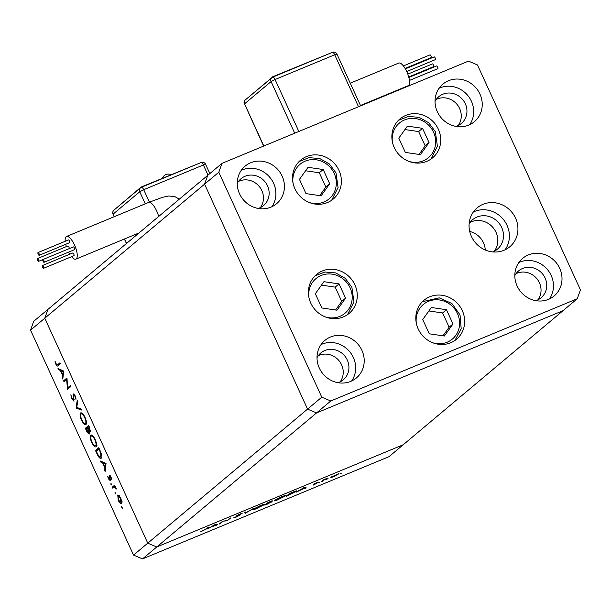 <?xml version="1.0" encoding="UTF-8"?>
<svg xmlns="http://www.w3.org/2000/svg" width="611" height="611" viewBox="0 0 611 611"><rect width="100%" height="100%" fill="white"/><g stroke="black" fill="none" stroke-linecap="round" stroke-linejoin="round"><path stroke-width="0.92" d="M494.23 251.289A19.262 18.017 50 0 0 496.01 232.295A19.262 18.017 50 0 0 470.004 222.412A19.262 18.017 -130 0 1 496.01 232.295A19.262 18.017 -130 0 1 494.23 251.289M485.271 249.991A19.262 18.017 50 0 0 483.492 242.796A19.262 18.017 50 0 0 469.722 231.462M221.984 163.366L218.799 172.233L321.783 397.173L330.772 400.984L577.265 298.741L580.45 289.881L477.466 64.942L468.477 61.123L221.984 163.366L207.755 175.304L204.57 184.163L207.755 175.304L47.964 309.357L44.779 318.216L147.763 543.164L156.752 546.975L403.245 444.732L389.016 456.661L142.523 558.905L133.534 555.093L30.55 330.146L33.735 321.287L47.964 309.357L44.779 318.216L30.55 330.146M218.799 172.233L204.57 184.163L307.562 409.11L147.763 543.164L44.779 318.216L204.57 184.163L307.562 409.11L316.551 412.921L563.037 310.678L403.245 444.732L156.752 546.975L142.523 558.905M321.783 397.173L307.562 409.11L316.551 412.921L156.752 546.975L147.763 543.164L133.534 555.093M66.645 379.614L64.04 381.799L63.59 380.806L66.904 378.018L67.745 387.748L70.357 385.556L70.807 386.549L67.493 389.337L66.645 379.614L67.095 379.431M74.03 401.16L71.686 398.746L70.868 394.767L72.022 398.464L73.58 400.167L73.183 393.812L75.206 395.89L75.993 399.319L74.817 396.065L73.648 394.798L73.923 401.228M73.519 400.205L74.267 399.884L73.519 400.205M76.085 408.102L77.192 400.48L77.681 401.549L76.757 407.438L81.064 408.942L81.553 410.004L76.085 408.102L77.253 407.613M81.057 412.784L80.591 412.975C81.798 412.379 83.256 413.807 84.99 417.26C86.556 420.941 86.877 423.392 85.945 424.622C84.738 425.203 83.264 423.751 81.538 420.276C80.003 416.641 79.682 414.205 80.591 412.975L80.797 412.845M91.207 434.963L90.749 435.154C91.948 434.558 93.414 435.987 95.14 439.439C96.706 443.112 97.027 445.572 96.103 446.801C94.888 447.374 93.422 445.931 91.696 442.448C90.153 438.82 89.84 436.384 90.749 435.154L90.947 435.024M100.296 460.984L106.024 463.459L105.115 471.509L104.618 470.424L104.932 467.896L102.633 462.863L100.792 462.069L100.296 460.984M121.497 506.397L122.269 508.276L121.467 506.404M117.923 494.948L118.946 495.475L120.764 498.225L121.772 501.639L121.421 503.479C120.543 503.884 119.489 502.838 118.251 500.333L117.747 494.986M115.693 493.917L114.891 492.046L115.655 493.932M115.128 486.654L112.73 488.136L112.271 487.143L114.7 485.111L114.799 486.402L116.411 488.983L114.226 486.99L115.754 486.356M110.82 483.08L111.592 484.958L110.79 483.087M109.606 475.289L110.988 476.886L111.599 479.253L109.888 476.359L110.194 480.62L108.407 478.833L107.673 476.244L109.728 479.635L109.514 475.312M110.339 479.391L109.674 479.666L110.339 479.383M101.266 458.204C100.097 458.899 98.692 457.463 97.05 453.904L95.476 450.467L98.799 447.68L101.311 453.538L101.014 458.357M90.428 431.878L89.13 431.19L89.259 434.039L86.701 431.29L85.326 428.288L88.648 425.5L89.634 427.669L90.306 431.954M57.992 368.578L63.72 371.053L62.803 379.103L62.307 378.018L62.62 375.482L60.321 370.457L58.488 369.663L57.992 368.578M58.152 365.684C57.633 366.547 56.846 366.012 55.807 364.072L54.967 361.078L56.174 363.843L57.732 364.66L59.939 362.812L60.397 363.805L57.686 365.989M59.252 364.034L57.342 364.927L60.153 363.278M222.801 521.489L220.197 523.673L219.242 524.07L222.557 521.282L227.185 520.473L230.752 517.884L227.216 520.763L222.687 521.236M240.169 514.813L236.32 517.021L233.807 517.754L239.313 515.401L236.48 515.806L239.879 514.065L242.155 513.362L237.45 515.394L240.375 514.844M245.454 513.194L244.133 512.339L245.156 511.911L246.088 512.637L253.282 508.543L245.454 513.194L244.912 512.01M256.994 508.444C253.672 509.788 252.374 510.078 253.107 509.322L260.401 505.557C263.784 504.19 265.09 503.892 264.326 504.663L256.941 508.321M264.609 504.289L264.326 504.663L264.135 504.258M278.295 499.607C274.973 500.951 273.675 501.241 274.408 500.485L281.702 496.72C285.085 495.353 286.391 495.055 285.627 495.827L278.242 499.485M285.91 495.452L285.627 495.827L285.436 495.422M296.251 492.122L304.622 487.242L306.355 487.937L304.805 488.128L296.251 492.122M340.717 473.494L340.182 473.808M341.35 473.204L341.931 473.006M331.047 477.183L338.899 473.556L333.835 476.557C331.437 477.519 330.505 477.733 331.047 477.183L330.856 477.443M326.923 479.215L326.389 479.528M327.557 478.925L328.138 478.726M322.333 481.308L321.378 481.705L323.807 479.666L327.45 478.176L322.203 481.017M318.453 482.728L317.926 483.034M319.087 482.438L319.668 482.239M313.382 484.248L317.628 482.362L314.344 483.836L316.299 483.53L313.321 485.065L315.329 483.935L313.313 484.309M296.304 490.9L296.503 491.336L286.147 496.315L289.469 493.535L294.876 491.336C296.732 490.694 297.274 490.694 296.503 491.336L296.831 490.908M267.725 503.96L264.846 505.152L268.168 502.372L272.804 500.791L270.872 501.898L272.071 501.753L267.671 503.838M207.496 528.943L216.004 524.001L217.6 524.75L211.223 526.942L207.496 528.943M203.41 530.531L208.901 526.949L206.663 528.828L200.828 531.578L203.41 530.531M331.918 476.595L334.125 476.305L338.15 474.235L338.173 473.754M338.15 474.235L331.735 476.71M304.782 487.196L305.317 488.365M304.454 487.349L304.805 488.128M304.645 488.052L304.034 487.761L300.841 489.625L304.645 488.052L304.347 487.402M290.026 493.298L287.445 495.636L295.548 491.733L295.648 491.076M293.944 491.695L290.08 493.421M295.548 491.733L294.013 491.832M275.278 499.89L275.37 500.088C274.797 500.692 275.874 500.44 278.601 499.34L284.673 496.224L284.734 495.597M284.673 496.224C285.238 495.62 284.153 495.872 281.404 496.987L275.003 500.058M270.024 501.6L267.717 503.151L271.826 500.875M271.842 501.196L270.077 501.723M269.894 502.227L266.144 504.472L271.101 501.814M271.116 502.15L269.963 502.379M253.97 508.719L254.069 508.925C253.496 509.528 254.573 509.276 257.3 508.176L263.364 505.06L263.433 504.434M263.364 505.06C263.937 504.457 262.852 504.709 260.103 505.816L253.702 508.894M244.782 512.071L245.316 513.255M216.027 524.017L216.561 525.177M215.691 524.162L216.05 524.941M215.889 524.864L215.278 524.582L212.078 526.445L215.889 524.864L215.591 524.223M122.208 507.313L121.566 507.581M118.725 495.773L118.74 495.3M122.353 501.929L120.833 502.555L120.466 498.477L118.03 496.086L118.549 500.081L120.963 502.486L121.803 502.135M119.68 495.376L118.03 496.086M115.632 492.955L114.998 493.222M114.051 487.082L113.791 486.516L112.271 487.143M113.791 486.516L114.914 485.577M111.53 484.004L110.897 484.263M111.5 478.573L111.08 478.749M110.263 478.993L109.835 479.169M109.919 477.565L109.522 477.733M110.209 475.641L109.216 476.053M105.283 470.149L104.618 470.424M105.596 467.621L104.932 467.896M103.656 462.435L102.633 462.863M101.823 461.649L100.792 462.069M105.031 467.079L105.405 464.062L103.213 463.123L105.031 467.079L105.695 466.812M106.062 463.787L105.405 464.062M104.244 462.695L103.213 463.123M97.241 450.36L97.004 449.833L95.476 450.467M97.004 449.833L99.013 448.146M101.655 457.647L100.991 457.181M98.913 448.963L96.278 451.178L98.394 455.546L100.807 457.211L100.739 453.225L98.913 448.963L99.31 448.795M101.151 453.057L100.739 453.225M96.485 446.198L95.858 445.747M92.093 442.288L91.696 442.448M91.757 435.88L91.887 435.124M96.996 445.274L95.644 445.801C96.37 444.77 96.095 442.761 94.82 439.767C93.407 436.911 92.2 435.704 91.199 436.147C90.481 437.171 90.749 439.164 92.017 442.127C93.43 445.022 94.636 446.244 95.644 445.801L96.63 445.396M95.217 439.607L94.82 439.767M92.887 435.414L91.199 436.147M87.09 428.189L86.846 427.654L85.326 428.288M86.846 427.654L88.855 425.966M89.741 430.938L89.13 431.19M87.098 431.122L86.701 431.29M89.382 428.135L88.763 426.784L87.694 427.677L89.962 430.892L89.382 428.135L89.771 427.975M89.153 426.623L88.763 426.784M90.642 430.61L89.893 430.931L90.649 430.618M87.656 428.624L87.358 427.96L86.12 428.998L88.809 433.039L87.656 428.624L88.053 428.456M87.755 427.799L87.358 427.96M89.168 430.48L88.572 430.732M89.512 432.748L88.732 433.084L89.512 432.756M86.334 424.019L85.708 423.568M81.935 420.108L81.538 420.276M81.599 413.708L81.729 412.952M86.846 423.095L85.487 423.622C86.212 422.591 85.945 420.582 84.669 417.596C83.256 414.739 82.05 413.525 81.049 413.968C80.331 414.999 80.599 416.985 81.859 419.948C83.272 422.843 84.486 424.072 85.487 423.622L86.472 423.217M85.066 417.428L84.669 417.596M82.737 413.235L81.049 413.968M77.032 407.537L76.016 407.957M72.083 398.586L71.686 398.746M74.198 399.296L73.725 399.495M74.259 394.316L72.961 394.851M75.924 398.364L75.382 398.593M75.214 395.905L74.817 396.065M65.346 380.706L65.11 380.172L63.59 380.806M65.11 380.172L67.027 378.56M70.571 386.022L67.745 387.748M68.127 388.802L67.386 389.108M68.883 388.168L68.822 387.298M62.971 377.743L62.307 378.018M63.284 375.207L62.62 375.482M61.352 370.029L60.321 370.457M59.511 369.235L58.488 369.663M62.727 374.673L63.093 371.656L60.909 370.717L62.727 374.673L63.384 374.398M63.758 371.381L63.093 371.656M61.94 370.289L60.909 370.717M58.618 365.294L58.007 364.652M56.204 363.912L55.807 364.072M403.382 65.919L429.961 54.898A1.489 0.504 67.5 0 1 430.931 55.937A1.489 0.504 67.5 0 1 431.099 57.648L405.093 68.432M405.353 68.867L434.192 56.899A1.489 0.504 67.5 0 1 435.169 57.938A1.489 0.504 67.5 0 1 435.338 59.649L406.72 71.518M408.843 77.46L436.659 65.919A1.489 0.504 67.5 0 1 437.636 66.958A1.489 0.504 67.5 0 1 437.804 68.669L409.408 80.446M407.804 74.13L432.42 63.918A1.489 0.504 67.5 0 1 433.398 64.949A1.489 0.504 67.5 0 1 433.566 66.668L408.713 76.971M350.263 83.195L398.754 63.086A12.258 4.155 67.5 0 1 407.033 72.213A12.258 4.155 67.5 0 1 408.522 85.494A12.258 4.155 67.5 0 1 408.148 85.731L360.475 105.497M246.057 99.295L272.666 77.131A3.506 1.184 -112.5 0 1 272.781 77.085A3.506 3.506 0 0 0 271.872 77.635A3.506 3.276 -130 0 1 272.674 77.154M272.529 76.833L332.308 52.393A3.506 1.184 -112.5 0 1 332.43 52.347L272.781 77.085A3.506 1.184 -112.5 0 1 275.072 79.522L298.863 131.48M39.02 253.58A1.489 0.504 -112.5 0 0 38.042 252.549A1.489 0.504 -112.5 0 0 38.21 254.26A1.489 0.504 -112.5 0 0 39.188 255.299A1.489 0.504 -112.5 0 0 39.02 253.58M39.188 255.299L69.616 242.674A1.489 0.504 -112.5 0 0 69.448 240.963A1.489 0.504 -112.5 0 0 68.478 239.924L38.042 252.549M38.462 259.614A1.489 0.504 -112.5 0 0 37.485 258.575A1.489 0.504 -112.5 0 0 37.653 260.286A1.489 0.504 -112.5 0 0 38.623 261.325A1.489 0.504 -112.5 0 0 38.462 259.614M38.623 261.325L69.058 248.7A1.489 0.504 -112.5 0 0 68.89 246.989A1.489 0.504 -112.5 0 0 67.92 245.95L37.485 258.575M43.328 266.61A1.489 0.504 -112.5 0 0 42.358 265.579A1.489 0.504 -112.5 0 0 42.526 267.29A1.489 0.504 -112.5 0 0 43.496 268.328A1.489 0.504 -112.5 0 0 43.328 266.61M43.496 268.328L73.931 255.704A1.489 0.504 -112.5 0 0 73.763 253.993A1.489 0.504 -112.5 0 0 72.785 252.954L42.358 265.579M43.885 260.584A1.489 0.504 -112.5 0 0 42.915 259.545A1.489 0.504 -112.5 0 0 43.083 261.264A1.489 0.504 -112.5 0 0 44.053 262.295A1.489 0.504 -112.5 0 0 43.885 260.584M44.053 262.295L74.489 249.678A1.489 0.504 -112.5 0 0 74.321 247.959A1.489 0.504 -112.5 0 0 73.343 246.928L42.915 259.545M71.579 256.681A12.258 4.155 -112.5 0 0 75.901 259.133A12.258 4.155 -112.5 0 0 76.276 258.904A12.258 4.155 -112.5 0 0 74.786 245.622A12.258 4.155 -112.5 0 0 66.507 236.495A12.258 4.155 -112.5 0 0 66.125 236.724A12.258 4.155 -112.5 0 0 65.194 241.284M65.698 244.301A12.258 4.155 -112.5 0 0 66.339 246.607M68.615 252.106A12.258 4.155 -112.5 0 0 69.799 254.191M114.708 209.481L141.179 187.019L200.966 162.579M407.4 126.11L398.8 138.155L405.33 152.414L420.452 154.621L429.052 142.577L422.522 128.318L407.4 126.11M419.047 154.415L425.18 145.823L418.65 131.564L404.933 129.563M418.65 131.564L422.522 128.318M425.18 145.823L429.052 142.577M321.111 195.826L329.703 183.781L323.181 169.522L308.051 167.315L299.459 179.359L305.989 193.618L321.111 195.826M319.706 195.619L325.839 187.027L319.309 172.768L305.592 170.767M319.309 172.768L323.181 169.522M325.839 187.027L329.703 183.781M323.929 281.679L315.337 293.731L321.86 307.982L336.982 310.197L345.582 298.145L339.052 283.886L323.929 281.679M335.576 309.991L341.709 301.391L335.187 287.132L321.47 285.131M335.187 287.132L339.052 283.886M341.709 301.391L345.582 298.145M422.743 319.545L429.273 333.805L444.396 336.012L452.988 323.967L446.465 309.708L431.343 307.501L422.743 319.545M442.99 335.806L449.123 327.213L442.593 312.954L428.876 310.953M442.593 312.954L446.465 309.708M449.123 327.213L452.988 323.967M492.856 251.923A19.262 18.017 50 0 0 497.339 249.219A19.262 18.017 50 0 0 501.7 227.521A19.262 18.017 50 0 0 472.586 219.708A19.262 18.017 50 0 0 469.141 223.657M339.013 170.431A25.387 23.753 -130 0 1 333.27 199.033A25.387 23.753 -130 0 1 294.892 188.73A25.387 23.753 -130 0 1 300.635 160.128A25.387 23.753 -130 0 1 339.013 170.431M438.362 129.226A25.387 23.753 -130 0 1 432.611 157.829A25.387 23.753 -130 0 1 394.232 147.526A25.387 23.753 -130 0 1 399.976 118.924A25.387 23.753 -130 0 1 438.362 129.226M505.091 249.792A25.387 23.753 50 0 0 507.023 225.314A25.387 23.753 50 0 0 473.365 211.979M515.562 218.158A25.387 23.753 -130 0 1 509.811 246.76A25.387 23.753 -130 0 1 471.432 236.457A25.387 23.753 -130 0 1 477.176 207.855A25.387 23.753 -130 0 1 515.562 218.158M462.298 310.617A25.387 23.753 -130 0 1 456.554 339.22A25.387 23.753 -130 0 1 418.176 328.917A25.387 23.753 -130 0 1 423.919 300.314A25.387 23.753 -130 0 1 462.298 310.617M354.892 284.795A25.387 23.753 -130 0 1 349.148 313.397A25.387 23.753 -130 0 1 310.77 303.102A25.387 23.753 -130 0 1 316.513 274.499A25.387 23.753 -130 0 1 354.892 284.795M239.535 193.786A24.516 22.928 50 0 0 276.592 203.73A24.516 22.928 50 0 0 282.137 176.121A24.516 22.928 50 0 0 245.08 166.169A24.516 22.928 50 0 0 239.535 193.786M271.849 206.755A24.516 22.928 50 0 0 273.598 183.277A24.516 22.928 50 0 0 241.284 170.316M517.112 285.994A24.516 22.928 50 0 0 554.169 295.938A24.516 22.928 50 0 0 559.714 268.321A24.516 22.928 50 0 0 522.657 258.377A24.516 22.928 50 0 0 517.112 285.994M549.426 298.955A24.516 22.928 50 0 0 551.183 275.485A24.516 22.928 50 0 0 518.861 262.524M319.309 368.043A24.516 22.928 50 0 0 356.366 377.988A24.516 22.928 50 0 0 361.918 350.37A24.516 22.928 50 0 0 324.861 340.426A24.516 22.928 50 0 0 319.309 368.043M351.63 381.004A24.516 22.928 50 0 0 353.379 357.527A24.516 22.928 50 0 0 321.065 344.566M437.331 111.744A24.516 22.928 50 0 0 474.388 121.688A24.516 22.928 50 0 0 479.94 94.071A24.516 22.928 50 0 0 442.883 84.127A24.516 22.928 50 0 0 437.331 111.744M469.653 124.705A24.516 22.928 50 0 0 471.402 101.235A24.516 22.928 50 0 0 439.088 88.267M435.04 101.434A17.513 16.382 -130 0 1 438.843 96.653A17.513 16.382 -130 0 1 465.315 103.755A17.513 16.382 -130 0 1 461.351 123.483A17.513 16.382 -130 0 1 455.989 126.401M458.219 125.522A17.513 16.382 50 0 0 459.625 108.529A17.513 16.382 50 0 0 436.292 99.387M337.967 382.7A17.513 16.382 50 0 0 343.329 379.782A17.513 16.382 50 0 0 347.292 360.055A17.513 16.382 50 0 0 320.821 352.952A17.513 16.382 50 0 0 317.017 357.725M318.27 355.686A17.513 16.382 -130 0 1 341.602 364.828A17.513 16.382 -130 0 1 340.19 381.822M535.763 300.658A17.513 16.382 50 0 0 541.132 297.733A17.513 16.382 50 0 0 545.096 278.005A17.513 16.382 50 0 0 518.624 270.902A17.513 16.382 50 0 0 514.813 275.683M516.074 273.644A17.513 16.382 -130 0 1 539.406 282.778A17.513 16.382 -130 0 1 537.993 299.772M237.236 183.476A17.513 16.382 -130 0 1 241.047 178.695A17.513 16.382 -130 0 1 267.511 185.805A17.513 16.382 -130 0 1 263.555 205.525A17.513 16.382 -130 0 1 258.186 208.45M260.416 207.564A17.513 16.382 50 0 0 261.821 190.579A17.513 16.382 50 0 0 238.496 181.436M330.772 400.984L316.551 412.921L563.037 310.678L577.265 298.741M97.462 453.736L97.05 453.904M99.669 449.574L99.272 449.742M73.748 396.883L73.343 397.051M358.504 106.742L334.713 54.784L275.072 79.522L271.078 81.584L244.53 103.855L263.83 146.014M294.716 133.198L271.078 81.584A3.506 3.276 -130 0 1 271.872 77.635L245.316 99.914A3.506 3.276 50 0 0 244.53 103.855L263.631 146.09M334.713 54.784L336.951 54.119A3.506 3.506 0 0 0 332.43 52.347A3.506 1.184 -112.5 0 1 334.713 54.784M158.677 216.477A12.258 4.155 -112.5 0 0 156.683 210.948A12.258 4.155 -112.5 0 0 148.672 202.409L162.503 197.33L168.728 195.986L174.861 196.605L179.313 199.163M208.007 175.097L203.371 164.97L143.722 189.708L149.405 202.111M145.258 203.83L139.736 191.77L113.18 214.041L114.372 216.638M124.583 238.939L126.607 243.377M139.736 191.77L143.722 189.708A3.506 1.184 67.5 0 0 141.431 187.272A3.506 3.506 0 0 0 140.522 187.821A3.506 3.276 50 0 0 139.736 191.77M114.173 216.722L113.18 214.041A3.506 3.276 -130 0 1 113.974 210.1L140.522 187.821A3.506 3.276 50 0 1 141.324 187.34A3.506 1.184 67.5 0 1 141.431 187.272L201.08 162.534A3.506 1.184 67.5 0 1 203.371 164.97L205.609 164.306A3.506 3.506 0 0 0 201.08 162.534A3.506 1.184 67.5 0 0 200.973 162.595M408.736 161.335A22.584 21.133 50 0 0 430.786 155.347A22.584 21.133 50 0 0 433.55 132.22A22.584 21.133 50 0 0 407.736 118.908A22.584 21.133 50 0 0 392.377 141.836M309.387 202.539A22.584 21.133 50 0 0 331.437 196.551A22.584 21.133 50 0 0 334.209 173.432A22.584 21.133 50 0 0 308.395 160.12A22.584 21.133 50 0 0 293.028 183.04M325.266 316.91A22.584 21.133 50 0 0 347.315 310.923A22.584 21.133 50 0 0 350.088 287.796A22.584 21.133 50 0 0 324.265 274.484A22.584 21.133 50 0 0 308.906 297.404M432.672 342.725A22.584 21.133 50 0 0 436.155 343.527A22.584 21.133 50 0 0 459.541 324.922A22.584 21.133 50 0 0 439.576 299.986A22.584 21.133 50 0 0 416.312 323.227M360.635 105.856L336.951 54.119M245.316 99.914A3.506 3.506 0 0 0 244.385 104.053M170.973 174.662A6.202 6.202 0 0 0 162.488 178.183M148.672 202.409L66.507 236.495M139.056 232.936L75.901 259.133M126.446 243.514L124.384 239.023M113.974 210.1A3.506 3.506 0 0 0 113.035 214.24M209.84 173.555L205.609 164.306M430.999 159.066L437.415 146.281L435.345 131.693L428.723 122.765L419.115 117.335L408.347 116.441L398.479 120.306M331.651 200.271L338.066 187.493L335.997 172.898L329.375 163.969L319.767 158.539L308.998 157.653L299.138 161.51M347.529 314.634L353.945 301.857L351.875 287.269L345.253 278.341L335.645 272.903L324.876 272.017L315.009 275.874M454.935 340.457L461.19 328.619L460.037 314.909L451.896 303.499L439.225 297.855L422.422 301.697"/></g></svg>
